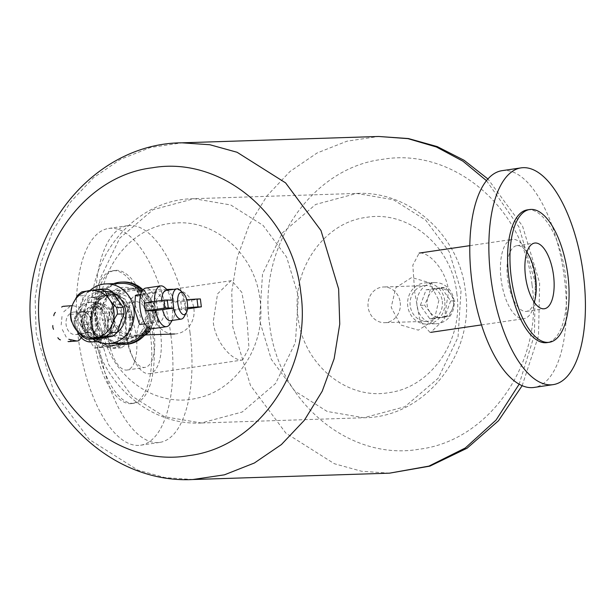 <?xml version="1.0" encoding="UTF-8"?>
<svg xmlns="http://www.w3.org/2000/svg" width="616" height="616" viewBox="0 0 616 616"><rect width="100%" height="100%" fill="white"/><g stroke="black" fill="none" stroke-linecap="round" stroke-linejoin="round"><path stroke-width="0.46" stroke-dasharray="3.08 2.31" d="M532.062 285.008C543.666 362.193 489.481 440.917 419.096 449.226C349.203 461.515 277.47 401.286 269.508 323.562C257.896 246.377 312.081 167.652 382.474 159.344C452.36 147.055 524.093 207.284 532.062 285.008M438.877 300.323L434.242 319.966L418.356 330.153L400.523 324.917L391.183 307.33L395.818 287.687L411.704 277.5L429.537 282.736L438.877 300.323M534.257 302.248A33.202 13.96 -98.4 0 1 526.464 311.38A33.202 13.96 -98.4 0 1 507.615 278.979A33.202 13.96 -98.4 0 1 516.816 245.684A33.202 13.96 -98.4 0 1 526.903 252.183M126.111 335.004A33.202 13.96 81.6 0 0 144.96 367.406A33.202 13.96 81.6 0 0 154.162 334.103A33.202 13.96 81.6 0 0 135.312 301.709A33.202 13.96 81.6 0 0 126.111 335.004M108.231 337.63A33.202 13.96 81.6 0 0 127.073 370.031A33.202 13.96 81.6 0 0 136.275 336.729A33.202 13.96 81.6 0 0 117.425 304.335A33.202 13.96 81.6 0 0 108.231 337.63M527.388 209.871A67.09 28.205 -98.4 0 1 565.48 275.337A67.09 28.205 -98.4 0 1 546.885 342.635M502.14 170.655A109.563 46.061 -98.4 0 1 564.341 277.562A109.563 46.061 -98.4 0 1 533.98 387.456M534.981 278.509A40.055 16.84 -98.4 0 1 523.885 318.68A40.055 16.84 -98.4 0 1 501.147 279.602A40.055 16.84 -98.4 0 1 512.243 239.424A40.055 16.84 -98.4 0 1 534.981 278.509M430.007 332.424L419.95 320.69L414.707 292.292L412.82 265.188L419.188 253.091L419.973 253.022C428.913 252.314 446.261 269.793 448.548 291.199L444.221 319.219L430.83 332.347L430.007 332.424M160.63 333.479A40.055 16.84 -98.4 0 1 149.534 373.658A40.055 16.84 -98.4 0 1 126.796 334.573A40.055 16.84 -98.4 0 1 137.892 294.402A40.055 16.84 -98.4 0 1 160.63 333.479M241.795 360.06L242.589 359.99L248.956 347.894L247.062 320.79L241.826 292.392L231.77 280.665L230.946 280.734L217.556 293.863L213.228 321.883C215.515 343.297 232.863 360.768 241.795 360.06M189.99 332.532A109.563 46.061 -98.4 0 1 159.629 442.427A109.563 46.061 -98.4 0 1 97.436 335.52A109.563 46.061 -98.4 0 1 127.797 225.633A109.563 46.061 -98.4 0 1 189.99 332.532M170.917 335.335A109.563 46.061 -98.4 0 1 140.556 445.229A109.563 46.061 -98.4 0 1 78.355 338.323A109.563 46.061 -98.4 0 1 108.716 228.428A109.563 46.061 -98.4 0 1 170.917 335.335M152.976 335.913A67.09 28.205 -98.4 0 1 134.388 403.21A67.09 28.205 -98.4 0 1 96.296 337.745A67.09 28.205 -98.4 0 1 114.892 270.447A67.09 28.205 -98.4 0 1 152.976 335.913M150.589 336.267A67.09 28.205 -98.4 0 1 132.001 403.557A67.09 28.205 -98.4 0 1 93.917 338.099A67.09 28.205 -98.4 0 1 112.505 270.801A67.09 28.205 -98.4 0 1 150.589 336.267M129.491 317.556C130.476 324.47 129.375 330.546 126.195 335.766C123.008 340.987 118.903 344.098 113.868 345.099C108.786 345.745 104.073 344.075 99.723 340.086C95.38 336.097 92.823 330.623 92.053 323.67C91.068 316.755 92.169 310.687 95.349 305.467C98.537 300.246 102.649 297.135 107.684 296.134C112.759 295.48 117.471 297.151 121.822 301.139C126.172 305.136 128.729 310.603 129.491 317.556M130.415 317.425C131.439 324.617 130.299 330.931 126.988 336.359C123.677 341.795 119.404 345.029 114.16 346.069C108.878 346.746 103.973 345.014 99.453 340.864C94.926 336.713 92.269 331.015 91.476 323.785C90.444 316.585 91.592 310.272 94.903 304.843C98.213 299.415 102.487 296.173 107.731 295.133C113.013 294.456 117.918 296.196 122.438 300.346C126.958 304.497 129.622 310.187 130.415 317.425M132.325 317.163C133.418 324.832 132.201 331.562 128.667 337.352C125.14 343.143 120.582 346.592 114.999 347.701C109.363 348.425 104.142 346.569 99.322 342.15C94.502 337.722 91.668 331.654 90.814 323.947C89.72 316.278 90.937 309.548 94.471 303.757C97.998 297.975 102.556 294.525 108.139 293.409C113.775 292.692 118.996 294.54 123.816 298.968C128.644 303.388 131.477 309.455 132.325 317.163M103.573 335.866L99.738 323.323L100.3 310.01L106.568 297.474L117.102 292.184L131.986 298.614L140.41 316.532L135.882 337.861L121.36 347.801L111.419 344.999L103.573 335.866C114.16 379.348 157.873 408.231 197.466 398.044C237.445 389.843 266.589 344.128 260.014 299.723C255.34 255.039 215.916 219.396 175.36 223.03C134.681 224.632 99.723 265.065 100.3 310.01M153.523 309.971A22.376 20.282 88.2 0 1 134.149 335.281A22.376 20.282 88.2 0 1 113.344 315.869A22.376 20.282 88.2 0 1 132.709 290.552A22.376 20.282 88.2 0 1 153.523 309.971M193.909 308.662A22.376 20.282 88.2 0 1 174.544 333.98A22.376 20.282 88.2 0 1 153.731 314.56A22.376 20.282 88.2 0 1 173.096 289.25A22.376 20.282 88.2 0 1 193.909 308.662M456.803 293.378C463.84 340.07 431.031 387.664 388.48 392.7C346.231 400.115 302.803 363.725 298.005 316.701C290.968 270.008 323.777 222.415 366.327 217.379C408.577 209.964 451.998 246.362 456.803 293.378M400.215 302.464A17.864 16.185 88.2 0 1 384.754 322.676A17.864 16.185 88.2 0 1 368.145 307.176A17.864 16.185 88.2 0 1 383.599 286.971A17.864 16.185 88.2 0 1 400.215 302.464M442.288 301.108A17.864 16.185 88.2 0 1 426.826 321.313A17.864 16.185 88.2 0 1 410.218 305.821A17.864 16.185 88.2 0 1 425.671 285.608A17.864 16.185 88.2 0 1 442.288 301.108M417.024 305.875A20.582 18.657 88.2 0 1 434.842 282.59A20.582 18.657 88.2 0 1 453.984 300.446A20.582 18.657 88.2 0 1 436.167 323.739A20.582 18.657 88.2 0 1 417.024 305.875M444.729 300.747A20.582 18.657 -91.8 0 0 425.587 282.89A20.582 18.657 -91.8 0 0 407.769 306.175A20.582 18.657 -91.8 0 0 426.911 324.039A20.582 18.657 -91.8 0 0 444.729 300.747M450.65 300.939L444.906 316.532L429.76 318.757L420.366 305.39L426.103 289.797L441.248 287.572L450.65 300.939L454.862 300.8L450.72 294.101L445.468 287.433L438.446 288.527A14.607 13.236 88.2 0 1 450.72 294.101A14.607 13.236 88.2 0 1 453.391 301.085A14.607 13.236 88.2 0 1 452.544 308.585A14.607 13.236 88.2 0 1 442.103 317.486A14.607 13.236 88.2 0 1 429.829 311.919L433.98 318.618L449.126 316.393L452.544 308.585L454.862 300.8M429.829 311.919A14.607 13.236 88.2 0 1 427.158 304.935A14.607 13.236 88.2 0 1 428.005 297.436A14.607 13.236 88.2 0 1 438.446 288.527L430.322 289.659L428.005 297.436L424.578 305.251L429.829 311.919M441.248 287.572L445.468 287.433M426.103 289.797L430.322 289.659M420.366 305.39L424.578 305.251M429.76 318.757L433.98 318.618M444.906 316.532L449.126 316.393M83.083 309.548L87.418 317.964M88.119 321.737L87.156 331.554M85.578 334.842L82.259 336.536M66.212 337.098L61.877 328.682M61.177 324.909L62.139 315.092M63.718 311.804L70.016 306.483M72.896 305.721L80.488 307.369M78.409 333.672A11.288 8.655 85.8 0 1 75.475 334.58A11.288 8.655 85.8 0 1 66.22 325.556A11.288 8.655 85.8 0 1 73.812 312.066A11.288 8.655 85.8 0 1 83.075 321.09A11.288 8.655 85.8 0 1 79.002 333.287M91.083 320.597A10.626 8.147 85.8 0 1 85.077 333.094A10.626 8.147 85.8 0 1 75.221 324.794A10.626 8.147 85.8 0 1 81.227 312.289A10.626 8.147 85.8 0 1 91.083 320.597M74.305 324.955A11.288 8.655 -94.2 0 0 83.56 333.988A11.288 8.655 -94.2 0 0 91.153 320.497A11.288 8.655 -94.2 0 0 81.897 311.465A11.288 8.655 -94.2 0 0 74.305 324.955M155.047 310.572A20.582 8.655 -98.4 0 1 154.385 306.629A20.582 8.655 -98.4 0 1 154.046 302.672L144.344 302.987M181.805 309.709L180.811 301.809L171.109 302.125A20.582 8.655 -98.4 0 1 171.772 306.067A20.582 8.655 -98.4 0 1 172.103 310.017L181.805 309.709L187.472 308.878M200.362 298.937L180.811 301.809M187.572 307.607L185.924 307.707L184.931 299.815L186.679 299.699M172.103 310.017L185.778 307.746A583.275 25.518 172.9 0 0 185.924 307.707M184.931 299.815A583.275 25.156 -7.3 0 1 184.785 299.853L171.109 302.125M154.046 302.672L172.326 300.254A583.275 25.857 -7.2 0 1 172.75 300.208M151.829 328.805A20.582 8.655 81.6 0 0 157.534 308.154A20.582 8.655 81.6 0 0 145.846 288.072M180.026 290.175A15.269 6.422 -98.4 0 1 184.785 299.853M185.778 307.746A15.269 6.422 -98.4 0 1 183.961 316.963M161.592 301.832A15.269 6.422 -98.4 0 1 161.608 300.454M166.104 290.467A15.269 6.422 -98.4 0 1 169.3 291.753A15.269 6.422 -98.4 0 1 174.051 301.424M175.052 309.324A15.269 6.422 -98.4 0 1 173.235 318.534A15.269 6.422 -98.4 0 1 170.54 320.69M154.524 302.602A20.582 8.655 -98.4 0 1 154.493 301.494M164.872 287.649A20.582 8.655 -98.4 0 1 171.587 302.056M172.58 309.948A20.582 8.655 -98.4 0 1 170.17 323.739M163.764 306.953A14.607 6.145 81.6 0 0 155.471 292.7A14.607 6.145 81.6 0 0 151.421 307.353A14.607 6.145 81.6 0 0 159.713 321.606A14.607 6.145 81.6 0 0 163.764 306.953M135.366 295.649L138.708 296.589L142.319 299.468L145.407 303.904L147.07 309.401L145.045 319.696L139.609 324.555M147.555 331.323L141.703 331.516L148.487 313.097A25.895 23.47 -91.8 0 0 148.264 309.779A25.895 23.47 -91.8 0 0 147.655 306.506A25.895 23.47 -91.8 0 0 136.552 290.721L144.483 290.467L155.586 306.252L147.655 306.506L136.552 290.721A25.895 23.47 -91.8 0 0 130.962 288.18L113.082 290.806L121.013 290.552L130.438 289.227L138.893 287.926L130.962 288.18A25.895 23.47 -91.8 0 0 113.082 290.806A25.895 23.47 -91.8 0 0 108.324 294.864L101.548 313.275L109.471 313.02L116.255 294.61L108.324 294.864A25.895 23.47 -91.8 0 0 101.548 313.275A25.895 23.47 -91.8 0 0 101.771 316.601A25.895 23.47 -91.8 0 0 102.379 319.873L113.483 335.658L121.406 335.404L110.303 319.619L102.379 319.873A25.895 23.47 -91.8 0 0 113.483 335.658A25.895 23.47 -91.8 0 0 119.065 338.199L136.952 335.574L144.498 335.327M144.876 335.312L126.996 337.938L119.065 338.199A25.895 23.47 -91.8 0 0 136.952 335.574A25.895 23.47 -91.8 0 0 141.703 331.516A25.895 23.47 -91.8 0 0 148.487 313.097L156.418 312.843L150.758 328.805M82.005 291.815L88.596 291.599L106.476 288.973M73.081 303.457L71.795 306.984M70.463 314.283L77.054 314.068L83.838 295.657L77.246 295.873M74.498 327.442L76.33 330.06M82.398 336.659L88.989 336.452L77.886 320.666L71.302 320.874M130.438 289.227C117.602 292.377 111.442 301.324 111.973 316.07A23.901 21.668 -91.8 0 0 136.421 336.613C149.264 333.456 155.417 324.509 154.893 309.763A23.901 21.668 -91.8 0 0 130.438 289.227M109.471 313.02A25.895 23.47 -91.8 0 0 109.694 316.347A25.895 23.47 -91.8 0 0 110.303 319.619M121.013 290.552A25.895 23.47 -91.8 0 0 116.255 294.61M144.483 290.467A25.895 23.47 -91.8 0 0 143.143 289.682M142.519 289.358A25.895 23.47 -91.8 0 0 138.893 287.926M156.418 312.843A25.895 23.47 -91.8 0 0 156.195 309.517A25.895 23.47 -91.8 0 0 155.586 306.252M121.406 335.404A25.895 23.47 -91.8 0 0 126.996 337.938M149.257 328.313A31.208 28.282 -91.8 0 0 152.429 309.093A31.208 28.282 -91.8 0 0 143.012 289.828M123.408 282.02A31.208 28.282 -91.8 0 0 96.396 317.325A31.208 28.282 -91.8 0 0 125.425 344.398M148.025 327.504A31.208 28.282 -91.8 0 0 150.789 309.147A31.208 28.282 -91.8 0 0 142.304 290.829M113.652 283.66A31.208 28.282 -91.8 0 0 94.756 317.379A31.208 28.282 -91.8 0 0 115.577 343.389M147.07 326.626A29.884 27.081 -91.8 0 0 149.596 309.324A29.884 27.081 -91.8 0 0 141.68 292.007M121.806 283.399A29.884 27.081 -91.8 0 0 95.95 317.202A29.884 27.081 -91.8 0 0 123.739 343.127M90.028 290.467A29.884 27.081 -91.8 0 0 80.288 317.71A29.884 27.081 -91.8 0 0 92.823 339.046M113.375 293.124A22.576 20.459 -91.8 0 0 104.605 291.26A22.576 20.459 -91.8 0 0 85.07 316.801A22.576 20.459 -91.8 0 0 106.06 336.39A22.576 20.459 -91.8 0 0 117.233 332.278M121.606 310.98A22.576 20.459 -91.8 0 0 100.608 291.391A22.576 20.459 -91.8 0 0 81.073 316.932A22.576 20.459 -91.8 0 0 102.064 336.521A22.576 20.459 -91.8 0 0 121.606 310.98M77.054 314.068A25.895 23.47 -91.8 0 0 77.277 317.394A25.895 23.47 -91.8 0 0 77.886 320.666M88.596 291.599A25.895 23.47 -91.8 0 0 83.838 295.657M88.989 336.452A25.895 23.47 -91.8 0 0 94.579 338.985M124.347 317.633L110.149 294.433L118.657 293.801L132.856 317.009L124.347 317.633L116.47 344.452L124.971 343.82L102.895 347.432L88.696 324.224L96.573 297.413L118.657 293.801M110.149 294.433L88.073 298.036L96.573 297.413M88.073 298.036L80.188 324.848L88.696 324.224M80.188 324.848L94.387 348.055L102.895 347.432M94.387 348.055L116.47 344.452M132.856 317.009L124.971 343.82M113.844 319.35A15.269 11.712 -94.2 0 0 100.354 306.106A15.269 11.712 -94.2 0 0 90.698 323.13A15.269 11.712 -94.2 0 0 104.181 336.382A15.269 11.712 -94.2 0 0 113.844 319.35M91.183 321.344A10.626 8.147 85.8 0 1 83.915 333.248A10.626 8.147 85.8 0 1 75.083 323.97A10.626 8.147 85.8 0 1 82.352 312.058A10.626 8.147 85.8 0 1 91.183 321.344M98.337 320.813A10.626 8.147 85.8 0 1 91.068 332.725A10.626 8.147 85.8 0 1 82.236 323.446A10.626 8.147 85.8 0 1 89.505 311.534A10.626 8.147 85.8 0 1 98.337 320.813M78.594 334.349A19.92 15.269 85.8 0 1 75.191 324.594A19.92 15.269 85.8 0 1 88.819 302.264A19.92 15.269 85.8 0 1 105.382 319.666A19.92 15.269 85.8 0 1 95.927 340.902M108.439 319.435A19.92 15.269 85.8 0 1 94.81 341.772A19.92 15.269 85.8 0 1 78.247 324.37A19.92 15.269 85.8 0 1 91.876 302.033A19.92 15.269 85.8 0 1 108.439 319.435M104.913 320.012A15.269 11.712 85.8 0 1 94.464 337.137A15.269 11.712 85.8 0 1 81.766 323.793A15.269 11.712 85.8 0 1 92.215 306.668A15.269 11.712 85.8 0 1 104.913 320.012M107.461 319.82A15.269 11.712 85.8 0 1 97.02 336.944A15.269 11.712 85.8 0 1 84.315 323.608A15.269 11.712 85.8 0 1 94.764 306.483A15.269 11.712 85.8 0 1 107.461 319.82M111.18 319.365A17.926 13.745 85.8 0 1 98.914 339.47A17.926 13.745 85.8 0 1 84.007 323.808A17.926 13.745 85.8 0 1 96.273 303.711A17.926 13.745 85.8 0 1 111.18 319.365M114.153 319.15A17.926 13.745 85.8 0 1 101.886 339.247A17.926 13.745 85.8 0 1 86.979 323.585A17.926 13.745 85.8 0 1 99.245 303.488A17.926 13.745 85.8 0 1 114.153 319.15M192.854 479.525L164.926 477.6L137.753 470.085L89.258 439.485L53.854 391.799L36.205 333.379L35.097 298.213L40.702 263.625L52.645 231.1L70.478 202.079L93.416 177.808L120.451 159.351L150.412 147.517L181.982 142.827M486.517 180.696L518.972 226.988L535.25 282.621L534.434 334.873L519.142 384.23M389.474 473.173L361.546 471.248L334.373 463.733L285.878 433.133L250.466 385.447L232.825 327.034L231.716 291.869L237.314 257.28L249.264 224.755L267.098 195.726L290.036 171.456L317.071 152.999L347.031 141.172L378.601 136.475M133.264 317.063L129.083 338.33L114.183 348.325L99.084 341.888L90.991 323.97L95.172 302.702L110.072 292.7L125.171 299.145L133.264 317.063M298.39 296.05L295.403 342.519L275.56 383.529L242.265 411.988L201.278 423L164.564 416.716L132.255 396.327L108.662 364.556L96.912 325.641L99.907 279.171L119.743 238.161L153.045 209.702L194.032 198.683L230.746 204.974L263.047 225.364L286.64 257.134L298.39 296.05M461.014 290.798L458.019 337.268L438.176 378.278L404.881 406.737L363.894 417.748L327.181 411.465L294.872 391.075L271.279 359.305L259.529 320.389L262.524 273.92L282.359 232.91L315.661 204.45L356.649 193.432L393.362 199.723L425.664 220.112L449.264 251.882L461.014 290.798M522.145 385.708L538.523 335.797L539.639 282.921L522.561 226.126L487.941 178.994M526.464 311.38L544.344 308.755M516.816 245.684L534.696 243.058M127.073 370.031L144.96 367.406M117.425 304.335L135.312 301.709M481.466 324.909L523.885 318.68M469.831 245.653L512.243 239.424M149.534 373.658L242.589 359.99M137.892 294.402L230.946 280.734M140.556 445.229L159.629 442.427M108.716 228.428L127.797 225.633M132.001 403.557L134.388 403.21M112.505 270.801L114.892 270.447M121.36 347.801L114.183 348.325C101.586 347.794 93.778 339.678 90.76 323.97C89.944 306.144 96.389 295.719 110.072 292.7L117.102 292.184M145.476 334.919L134.149 335.281M166.813 289.451L132.709 290.552M201.278 423.007C147.455 425.849 98.152 380.041 92.523 325.333C82.752 263.124 132.155 199.053 194.032 198.683L356.649 193.432C410.464 190.59 459.775 236.398 465.396 291.099C475.175 353.307 425.772 417.386 363.894 417.756L201.278 423.007M426.826 321.313L384.754 322.676M425.671 285.608L383.599 286.971M425.587 282.89L434.842 282.59M426.911 324.039L436.167 323.739M75.475 334.58L83.56 333.988M73.812 312.066L81.897 311.465M169.3 291.753L167.66 290.236M173.235 318.534L172.103 320.459M155.471 292.7L140.687 294.872M159.713 321.606L144.929 323.777M100.608 291.391L104.605 291.26M102.064 336.521L106.06 336.39M91.068 332.725L83.915 333.248M89.505 311.534L82.352 312.058M94.81 341.772L91.753 341.995M91.876 302.033L88.819 302.264M97.02 336.944L94.464 337.137M94.764 306.483L92.215 306.668M101.886 339.247L98.914 339.47M99.245 303.488L96.273 303.711"/><path stroke-width="0.92" d="M300.77 292.585C312.289 369.223 258.489 447.393 188.596 455.648C119.204 467.844 47.979 408.038 40.063 330.869C28.544 254.223 82.344 176.053 152.237 167.798C221.629 155.602 292.862 215.407 300.77 292.585M526.903 252.183A33.202 13.96 -98.4 0 1 535.666 278.078A33.202 13.96 -98.4 0 1 534.257 302.248M553.545 275.452A33.202 13.96 -98.4 0 1 544.344 308.755A33.202 13.96 -98.4 0 1 525.494 276.353A33.202 13.96 -98.4 0 1 534.696 243.058A33.202 13.96 -98.4 0 1 553.545 275.452M567.86 274.99A67.09 28.205 -98.4 0 1 549.272 342.28A67.09 28.205 -98.4 0 1 511.18 276.815A67.09 28.205 -98.4 0 1 529.775 209.525A67.09 28.205 -98.4 0 1 567.86 274.99M549.272 342.28L546.885 342.635A67.09 28.205 -98.4 0 1 508.801 277.169A67.09 28.205 -98.4 0 1 527.388 209.871L529.775 209.525M583.414 274.759A109.563 46.061 -98.4 0 1 553.053 384.654A109.563 46.061 -98.4 0 1 490.86 277.747A109.563 46.061 -98.4 0 1 521.221 167.852A109.563 46.061 -98.4 0 1 583.414 274.759M553.053 384.654L533.98 387.456A109.563 46.061 -98.4 0 1 471.787 280.55A109.563 46.061 -98.4 0 1 502.14 170.655L521.221 167.852M55.363 312.42A5.59 4.289 -94.2 0 0 53.784 315.708M57.866 337.714A5.59 4.289 -94.2 0 0 60.453 339.901M52.822 325.525A5.59 4.289 -94.2 0 0 53.523 329.298M68.045 341.541A5.59 4.289 -94.2 0 0 70.925 340.779M82.259 336.536L79.279 340.163A5.59 4.289 85.8 0 1 76.399 340.925L68.807 339.277M64.541 306.337A5.59 4.289 -94.2 0 0 61.662 307.099M79.002 333.287A11.288 8.655 85.8 0 1 78.409 333.672M168.26 307.908L164.895 308.015L163.902 300.115L144.344 302.987L145.345 310.887L155.047 310.572L173.327 308.154A583.275 24.817 172.8 0 1 173.751 308.108L168.26 307.908L167.267 300.007L172.75 300.208L173.751 308.108M187.472 308.878L201.355 306.837L200.362 298.937L196.997 299.045L197.99 306.945L187.572 307.607M201.355 306.837L197.99 306.945M186.679 299.699L196.997 299.045M163.902 300.115L167.267 300.007M164.895 308.015L145.345 310.887M154.493 301.494A20.582 8.655 -98.4 0 1 160.56 285.909L145.846 288.072A20.582 8.655 81.6 0 0 140.14 308.716A20.582 8.655 81.6 0 0 151.829 328.805L166.543 326.642A20.582 8.655 -98.4 0 1 155.525 310.502M177.862 303.626A11.288 4.743 -98.4 0 1 183.352 293.262A11.288 4.743 -98.4 0 1 187.395 303.318A11.288 4.743 -98.4 0 1 186.255 313.051A11.288 4.743 -98.4 0 1 181.481 313.259A11.288 4.743 -98.4 0 1 177.862 303.626M172.326 300.192A15.269 6.422 -98.4 0 1 176.831 288.889A15.269 6.422 -98.4 0 1 180.026 290.175L183.352 293.262M186.255 313.051L183.961 316.963A15.269 6.422 -98.4 0 1 181.273 319.111A15.269 6.422 -98.4 0 1 173.327 308.154M161.608 300.454A15.269 6.422 -98.4 0 1 166.104 290.467L176.831 288.889M181.273 319.111L170.54 320.69A15.269 6.422 -98.4 0 1 162.593 309.725M160.56 285.909A20.582 8.655 -98.4 0 1 164.872 287.649L167.66 290.236M172.103 320.459L170.17 323.739A20.582 8.655 -98.4 0 1 166.543 326.642M144.929 323.777L139.609 324.555L134.735 309.802L135.366 295.649L140.687 294.872M150.758 328.805L149.634 331.254L147.555 331.323M112.066 291.514L123.169 307.299L116.578 307.507C110.926 302.24 107.222 296.981 105.475 291.722L112.066 291.514A25.895 23.47 -91.8 0 0 106.476 288.973L99.884 289.189L82.005 291.815A25.895 23.47 -91.8 0 0 77.246 295.873L73.081 303.457M71.795 306.984L70.463 314.283A25.895 23.47 -91.8 0 0 70.694 317.61A25.895 23.47 -91.8 0 0 71.302 320.874L74.498 327.442M76.33 330.06L82.398 336.659A25.895 23.47 -91.8 0 0 87.988 339.2L105.875 336.575L112.466 336.359L94.579 338.985L87.988 339.2M110.626 332.517C111.011 326.365 113.275 320.228 117.41 314.106L124.001 313.89L117.217 332.301L110.626 332.517A25.895 23.47 -91.8 0 1 105.875 336.575M143.143 289.682A25.895 23.47 -91.8 0 0 142.519 289.358M144.876 335.312A25.895 23.47 -91.8 0 0 149.634 331.254M143.012 289.828A31.208 28.282 -91.8 0 0 123.408 282.02L121.768 282.066A31.208 28.282 -91.8 0 0 113.652 283.66M115.577 343.389A31.208 28.282 -91.8 0 0 123.778 344.452L125.425 344.398A31.208 28.282 -91.8 0 0 149.257 328.313M142.304 290.829A31.208 28.282 -91.8 0 0 121.768 282.066M123.778 344.452A31.208 28.282 -91.8 0 0 148.025 327.504M141.68 292.007A29.884 27.081 -91.8 0 0 121.806 283.399L106.152 283.899A29.884 27.081 -91.8 0 0 90.028 290.467M92.823 339.046A29.884 27.081 -91.8 0 0 108.077 343.636L123.739 343.127A29.884 27.081 -91.8 0 0 147.07 326.626M108.077 343.636A29.884 27.081 -91.8 0 0 133.941 309.825A29.884 27.081 -91.8 0 0 106.152 283.899M112.466 336.359A25.895 23.47 -91.8 0 0 117.217 332.301A22.576 20.459 -91.8 0 0 125.602 310.849A22.576 20.459 -91.8 0 0 113.375 293.124M124.001 313.89A25.895 23.47 -91.8 0 0 123.778 310.564A25.895 23.47 -91.8 0 0 123.169 307.299M117.41 314.106A25.895 23.47 -91.8 0 0 117.186 310.78A25.895 23.47 -91.8 0 0 116.578 307.507M105.475 291.722A25.895 23.47 -91.8 0 0 99.884 289.189M89.489 290.544A23.901 21.668 -91.8 0 0 71.025 317.394A23.901 21.668 -91.8 0 0 95.472 337.938A23.901 21.668 -91.8 0 0 113.937 311.088A23.901 21.668 -91.8 0 0 89.489 290.544M95.927 340.902A19.92 15.269 85.8 0 1 91.753 341.995A19.92 15.269 85.8 0 1 78.594 334.349M338.631 288.966L339.747 324.132L334.142 358.72L322.199 391.245L304.358 420.274L281.42 444.544L254.385 463.001L224.424 474.828L192.854 479.525C113.483 483.768 40.356 415.338 31.824 333.079C17.179 239.355 90.583 143.266 181.982 142.82L209.917 144.752L237.083 152.268L285.578 182.867L320.99 230.553L338.631 288.966M519.142 384.23L496.042 420.073L465.257 448.009L428.905 466.12L389.474 473.173L192.854 479.525M181.982 142.82L378.601 136.475L407.946 138.646L436.405 146.993L462.924 161.176L486.517 180.696M389.474 473.18L429.914 466.135L467.105 448.202L498.513 420.728L522.145 385.708M378.601 136.475L408.377 138.546L437.221 146.585L464.056 160.26L487.941 178.994M430.83 332.347L481.466 324.909M419.188 253.091L469.831 245.653M174.544 333.98L145.476 334.919M173.096 289.25L166.813 289.451M68.946 341.595L77.3 340.979M63.648 306.283L71.995 305.667"/></g></svg>
